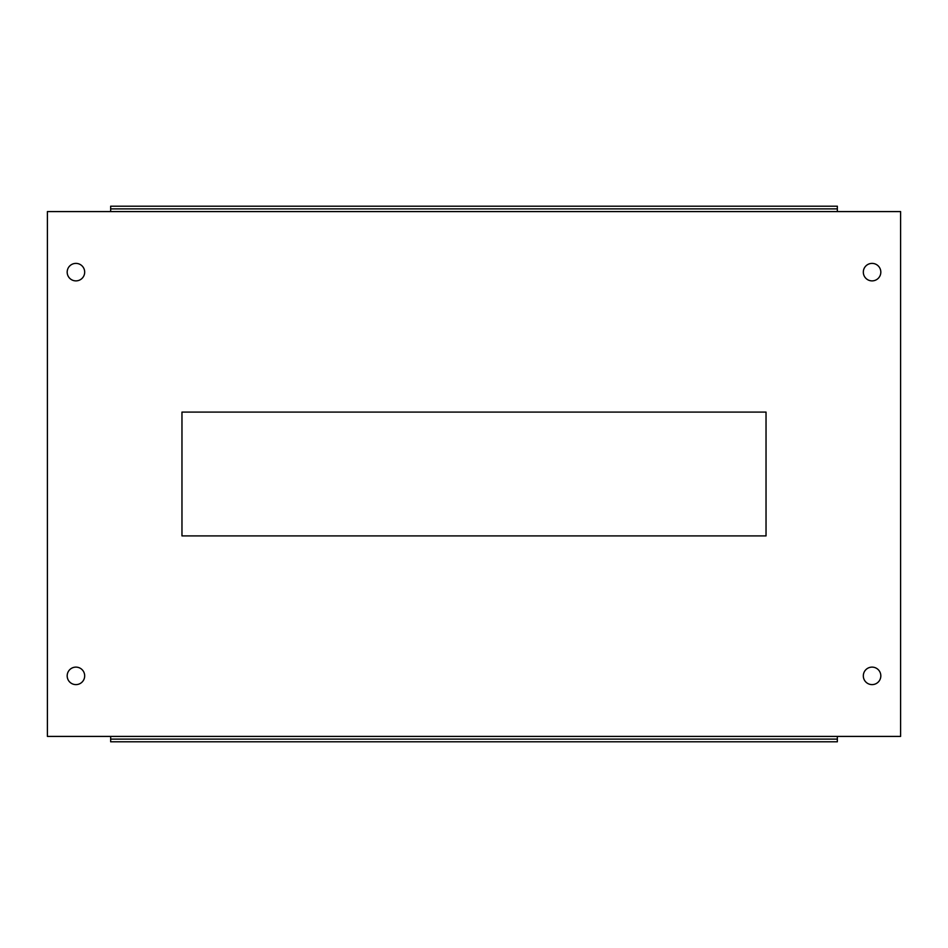 <?xml version="1.0" encoding="UTF-8"?>
<svg xmlns="http://www.w3.org/2000/svg" width="948" height="948" viewBox="0 0 948 948"><rect width="100%" height="100%" fill="white"/><g stroke="black" fill="none" stroke-linecap="round" stroke-linejoin="round"><path stroke-width="1.42" d="M84.68 272.135A8.745 8.745 0 0 1 75.935 280.881A8.745 8.745 0 0 1 67.178 272.135A8.745 8.745 0 0 1 75.935 263.39A8.745 8.745 0 0 1 84.68 272.135M880.822 272.135A8.745 8.745 0 0 1 872.065 280.881A8.745 8.745 0 0 1 863.32 272.135A8.745 8.745 0 0 1 872.065 263.39A8.745 8.745 0 0 1 880.822 272.135M84.68 675.865A8.745 8.745 0 0 1 75.935 684.61A8.745 8.745 0 0 1 67.178 675.865A8.745 8.745 0 0 1 75.935 667.119A8.745 8.745 0 0 1 84.68 675.865M880.822 675.865A8.745 8.745 0 0 1 872.065 684.61A8.745 8.745 0 0 1 863.32 675.865A8.745 8.745 0 0 1 872.065 667.119A8.745 8.745 0 0 1 880.822 675.865M837.345 736.418L900.6 736.418L900.6 211.582L837.345 211.582L837.345 206.202L110.655 206.202L110.655 211.582L47.4 211.582L47.4 736.418L110.655 736.418L110.655 739.108L837.345 739.108L837.345 736.418L110.655 736.418M766.031 535.904L181.969 535.904L181.969 412.096L766.031 412.096L766.031 535.904M110.655 208.892L837.345 208.892M110.655 739.108L110.655 741.798L837.345 741.798L837.345 739.108M110.655 211.582L837.345 211.582"/></g></svg>
